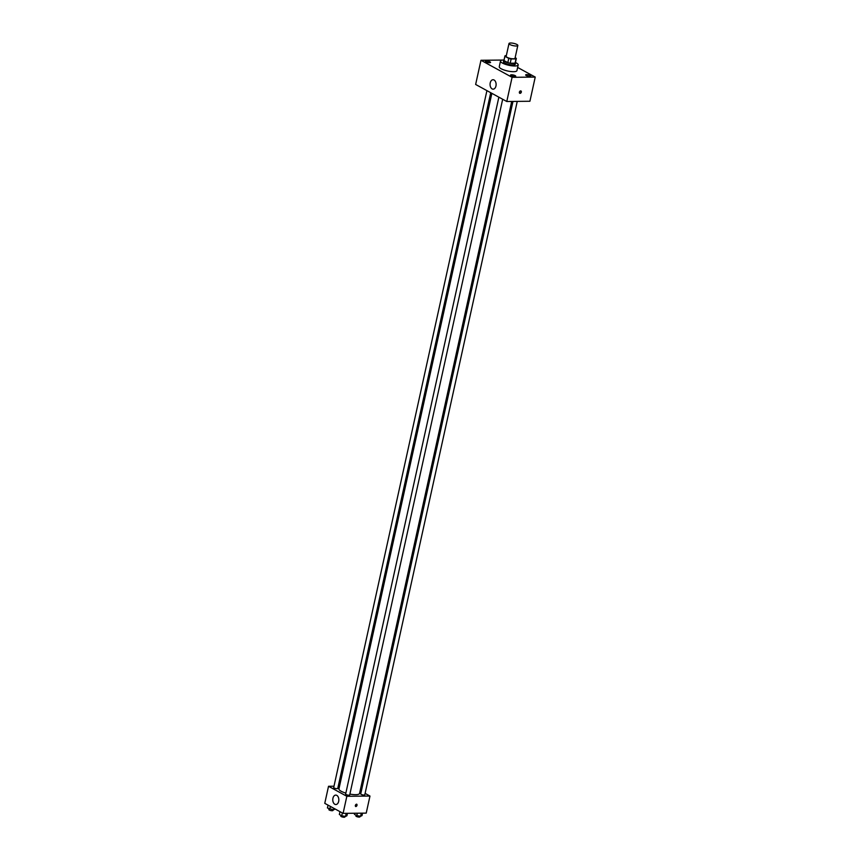 <?xml version="1.0" encoding="UTF-8"?>
<svg xmlns="http://www.w3.org/2000/svg" width="860" height="860" viewBox="0 0 860 860"><rect width="100%" height="100%" fill="white"/><g stroke="black" fill="none" stroke-linecap="round" stroke-linejoin="round"><path stroke-width="1.29" d="M510.668 43A4.526 1.172 -167.6 0 1 515.452 43.849A4.526 1.172 -167.6 0 1 517.827 45.472A4.526 1.172 -167.6 0 1 513.162 45.655A4.526 1.172 -167.6 0 1 508.991 43.538A4.526 1.172 -167.6 0 1 510.668 43M517.827 45.472L515.011 58.276A4.526 1.172 -167.6 0 1 510.346 58.448A4.526 1.172 -167.6 0 1 506.174 56.33L508.991 43.538M515.344 62.586A5.837 1.516 -167.6 0 1 515.366 62.823A5.837 1.516 -167.6 0 1 515.065 63.178L510.195 63.221A5.837 1.516 -167.6 0 1 507.83 62.662L503.971 60.555L504.906 56.287L508.765 58.394A5.837 1.516 -167.6 0 0 511.141 58.953L516.011 58.91A5.837 1.516 -167.6 0 0 516.301 58.555A5.837 1.516 -167.6 0 0 516.279 58.319L515.14 57.695M506.325 55.685L505.185 55.696A5.837 1.516 -167.6 0 0 504.895 56.05A5.837 1.516 -167.6 0 0 504.906 56.287M503.971 60.555A5.837 1.516 -167.6 0 1 503.96 60.318L504.895 56.05M504.046 59.931A6.031 1.569 12.4 0 0 503.767 60.275A6.031 1.569 12.4 0 0 509.324 63.102A6.031 1.569 12.4 0 0 515.548 62.866A6.031 1.569 12.4 0 0 515.452 62.436M515.548 62.866L515.237 64.285A6.031 1.569 -167.6 0 1 509.012 64.522A6.031 1.569 -167.6 0 1 503.455 61.694L503.767 60.275M507.83 62.662L508.765 58.394M515.065 63.178L516.011 58.91M510.195 63.221L511.141 58.953M515.495 62.522A9.051 2.354 -167.6 0 1 518.182 64.93A9.051 2.354 -167.6 0 1 508.84 65.285A9.051 2.354 -167.6 0 1 500.509 61.049A9.051 2.354 -167.6 0 1 503.852 59.985A9.051 2.354 -167.6 0 1 503.971 59.985M518.182 64.93L516.935 70.627A9.051 2.354 -167.6 0 1 507.594 70.982A9.051 2.354 -167.6 0 1 499.262 66.736L500.509 61.049A2.644 0.688 -167.6 0 0 500.466 61.146A2.644 0.688 -167.6 0 0 500.466 61.221M511.119 75.669A2.644 0.688 -167.6 0 1 510.56 75.089A2.644 0.688 -167.6 0 1 513.291 74.981A2.644 0.688 -167.6 0 1 515.721 76.218A2.644 0.688 -167.6 0 1 513.925 76.475A2.644 0.688 -167.6 0 1 511.119 75.669M485.943 61.888A2.644 0.688 -167.6 0 1 485.384 61.297A2.644 0.688 -167.6 0 1 488.114 61.2A2.644 0.688 -167.6 0 1 490.544 62.436A2.644 0.688 -167.6 0 1 488.749 62.694A2.644 0.688 -167.6 0 1 485.943 61.888M526.202 75.519A2.644 0.688 -167.6 0 1 525.643 74.927A2.644 0.688 -167.6 0 1 528.373 74.82A2.644 0.688 -167.6 0 1 530.803 76.056A2.644 0.688 -167.6 0 1 529.008 76.325A2.644 0.688 -167.6 0 1 526.202 75.519M502.627 60.049L480.966 60.286L512.087 77.325L535.232 77.078L517.634 67.445M480.966 60.286L475.644 84.463L506.776 101.501L512.087 77.325M492.113 88.892A4.708 3.021 89.4 0 1 490.103 83.667A4.708 3.021 89.4 0 1 493.038 79.733A4.708 3.021 89.4 0 1 496.112 84.42A4.708 3.021 89.4 0 1 493.135 89.16A4.708 3.021 89.4 0 1 492.113 88.892M506.776 101.501L529.91 101.254L535.232 77.078M520.644 90.891A1.322 0.957 -61.3 0 1 519.741 93.288A1.322 0.957 -61.3 0 1 520.644 90.891M521.01 90.977L521.01 90.977A1.322 0.957 -61.3 0 1 519.741 93.288L519.741 93.288M511.7 101.448L359.555 793.425A10.556 2.741 -167.6 0 1 349.902 794.092M345.849 793.113A10.556 2.741 -167.6 0 1 338.937 788.899L491.866 93.342M486.921 90.633L333.702 787.524A2.085 0.537 12.4 0 0 334.798 788.276A2.085 0.537 12.4 0 0 337.002 788.663A2.085 0.537 12.4 0 0 337.765 788.416L490.727 92.719M517.247 101.394L364.79 794.801A2.085 0.537 -167.6 0 1 362.64 794.876A2.085 0.537 -167.6 0 1 360.727 793.898L512.979 101.437M502.67 99.255L349.708 794.952A2.085 0.537 -167.6 0 1 347.558 795.038A2.085 0.537 -167.6 0 1 345.645 794.059L498.864 97.169M333.992 786.212L328.531 786.276L346.838 796.295L369.972 796.048L365.102 793.382M361.297 791.308L360.157 790.684M339.539 786.158L338.26 786.169M328.531 786.276L324.768 803.337L343.086 813.366L366.22 813.119L369.972 796.048M343.086 813.366L346.838 796.295M332.938 798.252A4.708 3.021 89.4 0 1 335.755 795.102A4.708 3.021 89.4 0 1 338.829 799.789A4.708 3.021 89.4 0 1 335.851 804.53A4.708 3.021 89.4 0 1 332.938 798.252M356.642 804.175A1.322 0.957 -61.3 0 1 355.739 806.572A1.322 0.957 -61.3 0 1 356.642 804.175M356.75 804.175A1.322 0.957 -61.3 0 1 355.535 806.4M328.036 805.121L327.413 807.97L333.583 809.894L335.056 808.97M333.583 809.894L333.927 808.346M329.788 809.271L330.412 806.422M333.067 809.808L332.927 810.464A2.085 0.537 -167.6 0 1 330.777 810.55A2.085 0.537 -167.6 0 1 328.853 809.572L329.014 808.851M339.979 811.657L339.345 814.506L341.732 815.807L345.516 816.43L346.935 815.753L347.472 813.313M345.516 816.43L346.204 813.334M341.732 815.807L342.355 812.958M345 816.344L344.86 817A2.085 0.537 -167.6 0 1 342.71 817.086A2.085 0.537 -167.6 0 1 340.796 816.108L340.958 815.387M354.675 813.237L354.438 814.345L356.814 815.645L360.609 816.269L362.017 815.592L362.554 813.151M360.609 816.269L361.286 813.173M356.814 815.645L357.351 813.216M360.093 816.194L359.942 816.839A2.085 0.537 -167.6 0 1 357.792 816.925A2.085 0.537 -167.6 0 1 355.879 815.946L356.04 815.226M515.366 62.823L516.301 58.555"/></g></svg>
